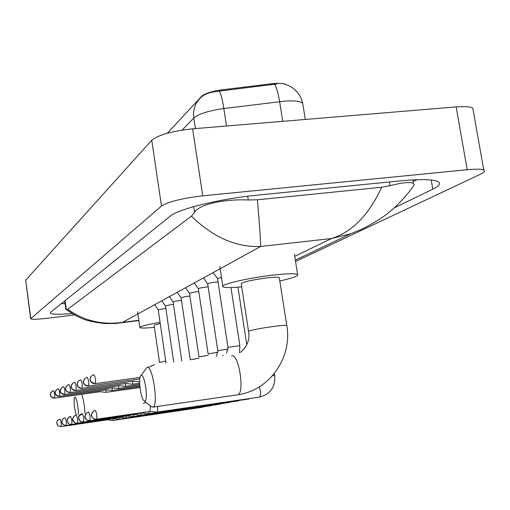 <?xml version="1.0" encoding="UTF-8"?>
<svg xmlns="http://www.w3.org/2000/svg" width="510" height="510" viewBox="0 0 510 510"><rect width="100%" height="100%" fill="white"/><g stroke="black" fill="none" stroke-linecap="round" stroke-linejoin="round"><path stroke-width="0.76" d="M285.842 84.45C283.082 83.238 278.205 83.028 271.218 83.812L221.678 89.862C211.618 91.296 204.905 93.47 201.546 96.384L167.337 133.225M277.102 83.914L219.357 91.105C211.695 91.813 206.148 93.451 202.719 96.02L200.889 97.55C195.139 102.918 192.774 109.727 193.787 117.969L182.115 130.095M78.272 414.821C78.929 409.479 76.334 396.162 74.843 397.156L74.511 397.513C73.669 402.173 74.256 408.038 76.27 415.114C73.88 415.707 72.732 417.256 72.822 419.762L74.352 422.433L75.741 423.134L77.424 423.23C77.89 420.208 77.507 417.499 76.277 415.114M81.804 394.287C83.538 399.649 84.596 405.973 84.979 413.253M160.242 323.57C156.022 324.449 153.994 325.087 154.167 325.482L159.541 362.476M154.434 327.331C145.688 328.191 140.83 328.281 139.874 327.599C139.874 326.47 146.6 324.711 160.057 322.314M144.814 401.058C148.595 400.841 144.668 373.55 141.136 375.424L140.339 376.38C138.274 380.524 141.021 398.826 144.024 400.803L144.814 401.058M140.983 375.494L147.027 367.378C152.484 364.261 158.737 405.59 153.013 407.114L151.508 406.77L144.024 400.803M279.333 278.007L279.27 277.612C278.026 277.006 273.704 277.128 266.309 277.976C250.627 280.156 242.275 282.126 241.249 283.885L248.542 331.309M241.708 286.856C230.896 287.85 224.629 287.831 222.902 286.792C219.083 284.784 247.229 278.058 272.315 275.183C286.741 273.545 295.175 273.309 297.61 274.469C298.784 275.923 292.848 278.084 279.799 280.965M112.895 420.444L113.45 418.614L119.448 419.226L119.952 417.339M112.978 420.45L107.221 419.832L61.066 426.609C61.449 423.829 61.104 421.317 60.021 419.086C57.796 419.641 56.725 421.075 56.808 423.396L58.223 425.869L61.066 426.609L58.357 425.997L56.91 424.052L56.986 421.534L58.382 419.743M126.015 417.964L126.716 416.007M126.117 417.97L120.086 417.314L71.687 424.416C72.127 421.477 71.757 418.837 70.578 416.504C68.244 417.084 67.122 418.595 67.212 421.031L68.697 423.638L70.048 424.326L71.687 424.416L69.959 424.307L68.423 423.453L67.148 420.96L67.989 418.022L70.552 416.511M133.091 416.625L133.843 414.604M133.199 416.638L127.028 415.956L76.506 423.274C74.148 422.509 72.924 421.464 72.834 420.138C72.012 420.24 72.547 418.818 74.447 415.867M140.55 415.216L141.346 413.132M140.664 415.223L134.34 414.528L83.468 421.98C83.965 418.869 83.57 416.09 82.282 413.642C79.828 414.254 78.648 415.848 78.744 418.417L80.013 420.903L81.74 421.885L83.468 421.98L82.524 422.025C80.07 421.222 78.808 420.125 78.738 418.736C79.7 417.798 75.882 417.964 82.25 413.655M148.416 413.725L149.271 411.57M148.544 413.737L142.054 413.017L89.849 420.667C90.385 417.448 89.977 414.592 88.625 412.093C86.107 412.724 84.896 414.356 84.998 417.001L86.298 419.551L88.071 420.565L89.849 420.667L88.88 420.712C86.451 419.966 85.157 418.869 85.011 417.422C84.169 417.409 84.717 415.911 86.649 412.934M156.729 412.15L156.972 412.137C157.654 411.583 157.826 409.702 157.507 406.502M150.087 411.442L150.342 405.839M165.833 308.34L158.253 309.87M105.774 392.343L106.386 389.85M105.844 392.356L100.158 391.712L54.627 398.1C55.003 395.333 54.672 392.866 53.614 390.698C51.421 391.234 50.362 392.636 50.439 394.912C50.917 397.022 52.23 398.093 54.379 398.131L54.379 398.131C48.24 395.805 51.427 395.511 50.401 394.944C49.84 394.976 50.273 393.847 51.708 391.565M173.47 304.464L171.774 304.636C167.917 305.171 165.826 305.643 165.495 306.051L173.725 362.151M111.9 390.469L112.551 387.842M106.112 389.825L59.562 396.34C59.97 393.497 59.625 390.966 58.522 388.76C56.278 389.302 55.195 390.743 55.278 393.076C55.768 395.237 57.114 396.334 59.307 396.372L59.307 396.372C53.116 394.103 56.208 393.554 55.233 393.082C54.672 393.102 55.112 391.96 56.559 389.653M181.483 300.396L179.571 300.588C175.593 301.136 173.438 301.62 173.113 302.048L181.802 361.054M118.339 388.492L119.028 385.738M118.416 388.499L112.48 387.817L64.751 394.491C65.184 391.565 64.834 388.977 63.68 386.72C61.378 387.275 60.269 388.747 60.358 391.144C60.862 393.357 62.239 394.485 64.489 394.523L64.489 394.523C57.834 391.929 61.519 391.833 60.32 391.24C59.721 391.355 60.161 390.163 61.653 387.651M189.918 296.125L187.763 296.329C183.657 296.89 181.439 297.4 181.107 297.853L190.275 359.728M125.103 386.414L125.843 383.552M125.192 386.427L119.098 385.726L70.214 392.547C70.68 389.538 70.31 386.88 69.111 384.572C66.753 385.146 65.618 386.656 65.707 389.111C66.223 391.38 67.639 392.541 69.94 392.579L69.94 392.579C64.132 390.781 66.306 389.449 65.643 389.041C65.216 388.505 65.669 387.345 67.014 385.541M198.804 291.631L196.382 291.847C192.136 292.434 189.854 292.963 189.522 293.441L198.97 356.892M132.23 384.228L133.021 381.25M75.901 390.507L126.097 383.514L132.32 384.24M208.169 286.907L205.453 287.13C201.067 287.736 198.709 288.29 198.377 288.794L208.131 353.902M81.963 388.346L133.461 381.187L139.632 381.913M218.063 281.928L215.029 282.157C210.483 282.782 208.048 283.356 207.717 283.891L217.789 350.746M154.498 364.765L148.665 367.155M221.487 277.459C218.777 277.995 217.47 278.415 217.579 278.721L227.995 347.418M30.619 318.654L25.666 280.2L151.763 140.237C158.425 134.876 172.042 131.07 192.614 128.826L456.15 106.902C464.935 106.227 470.494 106.66 472.808 108.196L473.216 110.491M74.473 314.931L47.13 318.278C37.281 319.419 31.779 319.572 30.632 318.737L161.479 206.072C168.332 201.692 182.089 198.282 202.763 195.827L467.198 169.715C476.015 168.887 481.548 169.033 483.805 170.142C485.316 171.073 484.283 172.393 480.713 174.101L295.545 261.458M394.051 207.972L432.799 189.191C439.135 186.093 440.971 183.632 438.3 181.796C433.596 179.252 421.05 178.927 400.662 180.833L256.377 195.241C220.148 198.696 177.952 209.145 170.251 216.138L50.719 312.19L50.28 313.057C51.535 314.46 58.803 314.625 72.069 313.554M413.138 181.7L417.053 179.686M61.321 303.673L65.05 303.514M64.7 300.951L65.847 309.309L67.715 309.296L191.428 216.157L194.61 212.37C199.212 203.936 225.605 198.9 248.274 199.977L257.429 199.786L381.658 187.246L390.035 185.691C402.632 182.478 410.435 181.732 413.438 183.46L414.19 184.798C410.25 191.123 399.623 204 388.588 212.606C383.635 216.98 375.111 222.322 363.031 228.633L350.835 233.739M410.595 189.898L409.428 191.435M257.429 199.786C259.641 226.587 260.725 242.148 260.68 246.458C236.302 247.497 213.218 237.399 191.428 216.157M67.715 309.296C84.035 320.873 102.319 325.221 122.572 322.333L118.078 323.168M350.829 233.739L331.487 238.533C352.2 231.999 368.921 214.901 381.658 187.246M201.546 96.384L201.622 96.9M221.678 89.862L221.831 90.856M271.218 83.812L271.377 84.807M302.965 104.958L302.71 103.402C300.658 101.229 294.557 100.483 284.421 101.165L223.833 108.553C208.737 110.715 198.721 113.857 193.787 117.969L195.4 128.59M219.357 91.105C220.932 93.936 222.424 99.75 223.833 108.553L226.529 126.002M274.52 84.316C276.445 87.063 278.148 92.845 279.62 101.649L282.763 121.323M165.705 361.01L159.553 362.553M237.392 394.88L237.864 394.765C245.087 393.038 238.565 352.576 231.629 355.853M286.837 325.692L286.798 325.45C285.594 325.144 281.284 325.456 273.87 326.406C262.236 328.013 254.069 329.511 249.377 330.913L248.574 331.525C249.964 339.571 247.312 346.5 240.624 352.308M66.179 425.55L66.243 425.538C66.651 422.682 66.294 420.112 65.165 417.824C62.889 418.391 61.793 419.864 61.876 422.242L63.329 424.785L66.217 425.55M238.24 400.892L140.754 415.204M96.498 419.284L96.6 419.271C97.18 415.95 96.753 413.017 95.332 410.454C92.743 411.105 91.5 412.781 91.609 415.497C92.074 417.722 93.406 418.99 95.606 419.316L96.562 419.284M274.393 373.473L274.718 375.538L272.467 375.774M259.348 397.111L259.584 397.08C261.024 395.059 260.916 391.667 259.271 386.892M274.718 375.538C275.47 386.803 270.542 393.962 259.921 397.022L156.972 412.137M199.047 358.25L190.281 359.76M72.662 383.322C71.151 385.802 70.699 387.052 71.298 387.071C72.401 387.645 69.009 388.091 75.69 390.532C73.325 390.488 71.872 389.296 71.343 386.962C71.247 384.444 72.407 382.895 74.83 382.309C76.086 384.667 76.462 387.396 75.964 390.501L75.952 390.501M208.214 355.336L198.976 356.93M78.616 380.983C77.125 383.386 76.659 384.623 77.22 384.68C78.113 384.954 75.078 386.006 81.747 388.371C79.324 388.32 77.832 387.103 77.284 384.706C77.182 382.117 78.374 380.524 80.861 379.925C82.18 382.334 82.569 385.139 82.034 388.333L82.021 388.339M217.878 352.276L208.137 353.94M88.37 386.064L88.447 386.051C89.02 382.755 88.619 379.873 87.236 377.406C84.685 378.018 83.461 379.657 83.564 382.315C84.131 384.782 85.661 386.038 88.153 386.083L88.434 386.057M228.085 349.044L217.917 350.682L216.38 356.356M95.147 383.647L95.23 383.635C95.848 380.231 95.434 377.26 93.98 374.735C91.36 375.366 90.104 377.049 90.213 379.791C90.793 382.322 92.367 383.616 94.93 383.667L95.217 383.641M239.847 345.684L228.136 347.348L226.516 353.232M294.729 256.339L331.487 238.533L260.68 246.458L122.572 322.333L138.822 320.293M467.198 169.715L456.15 106.902M202.763 195.827L192.614 128.826M161.479 206.072L151.763 140.237M30.791 318.399L25.666 280.2M431.211 179.998L432.799 189.191M65.063 300.664L66.281 309.506M193.743 206.626L194.61 212.37M247.688 196.21L248.274 199.977M389.404 181.955L390.035 185.691M283.388 83.793L288.169 85.323L292.695 87.867L297.139 91.908L299.65 95.395L301.525 99.265L302.71 103.402L305.311 119.448M139.842 327.388L137.598 311.782M279.27 277.612L286.798 325.45C292.51 357.076 269.892 390.386 237.864 394.765L153.013 407.114M297.61 274.469L294.366 254.031M222.8 286.129L219.823 266.52M202.738 407.203L113.041 420.438M63.469 418.512L62.054 420.342L61.888 422.58L62.972 424.511L65.376 425.576L113.494 418.602M211.108 405.718L119.448 419.226M219.893 404.149L126.187 417.951M229.13 402.511L133.282 416.613M238.323 400.866L238.852 400.777M249.103 398.954L148.639 413.712M143.265 403.537L146.019 402.39M237.934 287.181L246.757 344.728M93.273 411.34C91.366 414.298 90.812 415.822 91.615 415.905C91.66 417.282 92.986 418.423 95.606 419.316L150.214 411.423M150.138 411.442L156.87 412.169M139.982 387.549L105.901 392.343M158.227 309.838L154.645 304.712M158.24 309.857L166.024 363.203M139.874 386.554L112.041 390.462M165.489 306.025L161.81 300.772M106.131 389.825L111.977 390.475M139.785 385.503L118.486 388.486M173.1 302.022L169.326 296.641M139.708 384.387L125.269 386.408M181.095 297.821L177.219 292.306M139.651 383.208L132.402 384.221M189.503 293.403L185.519 287.748M198.352 288.749L194.259 282.942M84.909 378.509C83.442 380.855 82.971 382.124 83.493 382.309C84.494 382.596 81.109 383.475 88.153 386.083L139.778 378.93M207.691 283.84L203.477 277.88M91.558 375.902C90.072 378.356 89.601 379.676 90.149 379.848C91.532 380.536 87.127 380.358 94.93 383.667L140.02 377.438M230.973 287.563L239.84 345.627L239.585 352.996M217.547 278.658L213.212 272.531M222.532 355.521L223.278 355.362M483.805 170.142L472.808 108.196M412.826 179.877L413.438 183.46M295.328 260.1L350.797 233.752M120.111 322.906L138.86 320.554M120.099 322.913C117.211 322.919 122.712 323.531 105.232 323.557C83.43 321.032 79.585 318.151 65.886 309.334"/></g></svg>
